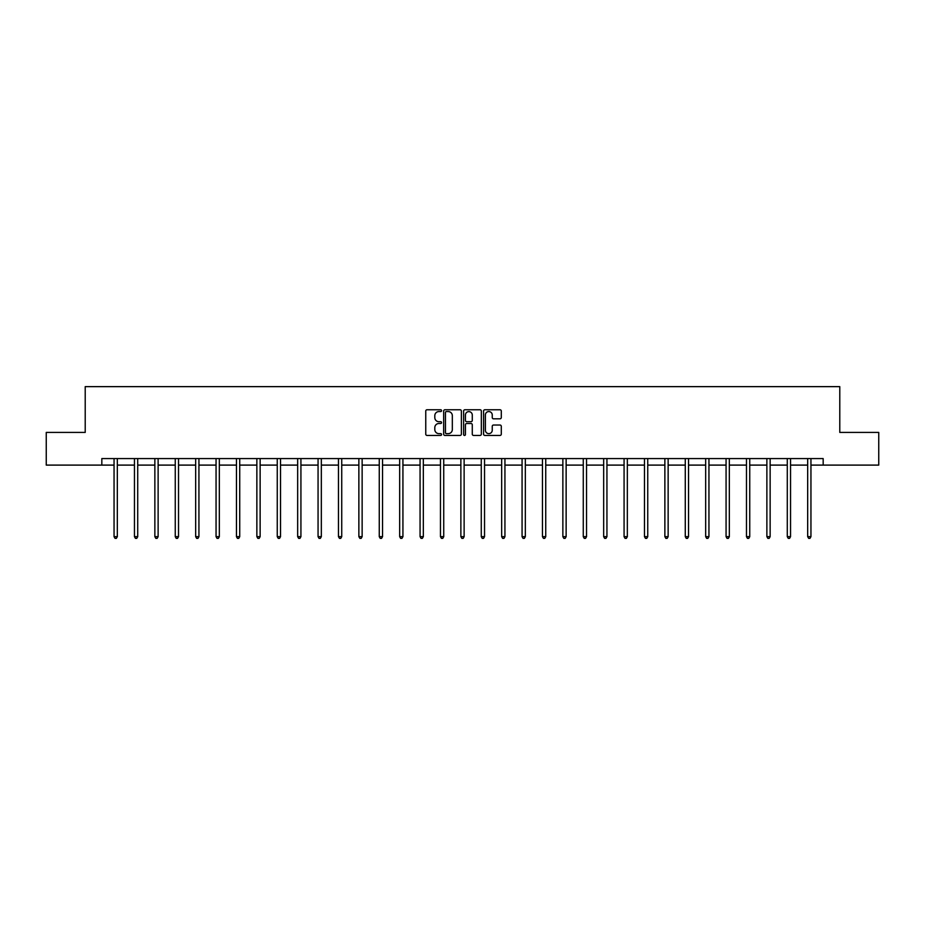 <?xml version="1.0" encoding="UTF-8"?>
<svg xmlns="http://www.w3.org/2000/svg" width="925" height="925" viewBox="0 0 925 925"><rect width="100%" height="100%" fill="white"/><g stroke="black" fill="none" stroke-linecap="round" stroke-linejoin="round"><path stroke-width="1.39" d="M441.572 410.665A0.902 0.902 0 0 0 440.682 409.763L427.038 409.763A1.283 1.283 0 0 0 425.754 411.047L425.754 434.149A1.283 1.283 0 0 0 427.038 435.432L440.682 435.432A0.902 0.902 0 0 0 441.572 434.542A0.902 0.902 0 0 0 440.682 433.64L438.913 433.64A4.105 4.105 0 0 1 434.808 429.535L434.808 427.604A4.105 4.105 0 0 1 438.913 423.5L440.682 423.5A0.902 0.902 0 0 0 441.572 422.598A0.902 0.902 0 0 0 440.682 421.708L438.913 421.708A4.105 4.105 0 0 1 434.808 417.591L434.808 415.672A4.105 4.105 0 0 1 438.913 411.567L440.682 411.567A0.902 0.902 0 0 0 441.572 410.665M500.009 418.817A1.283 1.283 0 0 0 501.292 417.533L501.292 411.047A1.283 1.283 0 0 0 500.009 409.763L484.862 409.763A1.283 1.283 0 0 0 483.578 411.047L483.578 434.149A1.283 1.283 0 0 0 484.862 435.432L500.009 435.432A1.283 1.283 0 0 0 501.292 434.149L501.292 426.321A1.283 1.283 0 0 0 500.009 425.038L493.534 425.038A1.283 1.283 0 0 0 492.25 426.321L492.25 430.206A3.434 3.434 0 0 1 488.816 433.64A3.434 3.434 0 0 1 485.382 430.206L485.382 415.001A3.434 3.434 0 0 1 488.816 411.567A3.434 3.434 0 0 1 492.25 415.001L492.25 417.533A1.283 1.283 0 0 0 493.534 418.817L500.009 418.817M101.831 465.102L46.25 465.102L46.25 432.414L85.216 432.414L85.216 386.638L839.784 386.638L839.784 432.414L878.75 432.414L878.75 465.102L823.169 465.102L823.169 458.569L101.831 458.569L101.831 465.102L114.052 465.102M461.378 411.047A1.283 1.283 0 0 0 460.095 409.763L444.948 409.763A1.283 1.283 0 0 0 443.665 411.047L443.665 434.149A1.283 1.283 0 0 0 444.948 435.432L460.095 435.432A1.283 1.283 0 0 0 461.378 434.149L461.378 411.047M464.905 409.763L480.052 409.763A1.283 1.283 0 0 1 481.335 411.047L481.335 434.149A1.283 1.283 0 0 1 480.052 435.432L473.577 435.432A1.283 1.283 0 0 1 472.282 434.149L472.282 424.783A1.283 1.283 0 0 0 470.998 423.5L466.709 423.5A1.283 1.283 0 0 0 465.425 424.783L465.425 434.542A0.902 0.902 0 0 1 464.523 435.432A0.902 0.902 0 0 1 463.622 434.542L463.622 411.047A1.283 1.283 0 0 1 464.905 409.763M117.325 465.102L134.46 465.102M137.721 465.102L154.857 465.102M158.129 465.102L175.253 465.102M178.525 465.102L195.661 465.102M198.933 465.102L216.057 465.102M219.329 465.102L236.465 465.102M239.725 465.102L256.861 465.102M260.133 465.102L277.257 465.102M280.529 465.102L297.665 465.102M300.926 465.102L318.061 465.102M321.333 465.102L338.458 465.102M341.73 465.102L358.865 465.102M362.137 465.102L379.262 465.102M382.534 465.102L399.669 465.102M402.93 465.102L420.066 465.102M423.338 465.102L440.462 465.102M443.734 465.102L460.87 465.102M464.13 465.102L481.266 465.102M484.538 465.102L501.662 465.102M504.934 465.102L522.07 465.102M525.331 465.102L542.466 465.102M545.738 465.102L562.863 465.102M566.135 465.102L583.27 465.102M586.543 465.102L603.667 465.102M606.939 465.102L624.074 465.102M627.335 465.102L644.471 465.102M647.743 465.102L664.867 465.102M668.139 465.102L685.275 465.102M688.535 465.102L705.671 465.102M708.943 465.102L726.067 465.102M729.339 465.102L746.475 465.102M749.747 465.102L766.871 465.102M770.143 465.102L787.279 465.102M790.54 465.102L807.675 465.102M810.947 465.102L823.169 465.102M446.359 411.567A0.902 0.902 0 0 0 445.457 412.458L445.457 432.738A0.902 0.902 0 0 0 446.359 433.64L448.22 433.64A4.105 4.105 0 0 0 452.325 429.535L452.325 415.672A4.105 4.105 0 0 0 448.22 411.567L446.359 411.567M472.282 415.059A3.434 3.434 0 0 0 468.859 411.625A3.434 3.434 0 0 0 465.425 415.059L465.425 420.424A1.283 1.283 0 0 0 466.709 421.708L470.998 421.708A1.283 1.283 0 0 0 472.282 420.424L472.282 415.059M117.498 458.569L117.417 458.754A1.307 1.307 174 0 0 117.325 459.239L117.325 536.662L114.052 536.662L114.052 459.239A1.307 1.307 174 0 0 113.96 458.754L113.879 458.569M117.325 536.662L116.342 538.362L115.035 538.362L114.052 536.662M137.894 458.569L137.825 458.754A1.307 1.307 174 0 0 137.721 459.239L137.721 536.662L134.46 536.662L134.46 459.239A1.307 1.307 174 0 0 134.356 458.754L134.287 458.569M137.721 536.662L136.75 538.362L135.432 538.362L134.46 536.662M158.302 458.569L158.221 458.754A1.307 1.307 174 0 0 158.129 459.239L158.129 536.662L154.857 536.662L154.857 459.239A1.307 1.307 174 0 0 154.764 458.754L154.683 458.569M158.129 536.662L157.146 538.362L155.839 538.362L154.857 536.662M178.698 458.569L178.617 458.754A1.307 1.307 174 0 0 178.525 459.239L178.525 536.662L175.253 536.662L175.253 459.239A1.307 1.307 174 0 0 175.16 458.754L175.091 458.569M178.525 536.662L177.542 538.362L176.236 538.362L175.253 536.662M199.095 458.569L199.025 458.754A1.307 1.307 174 0 0 198.933 459.239L198.933 536.662L195.661 536.662L195.661 459.239A1.307 1.307 174 0 0 195.568 458.754L195.487 458.569M198.933 536.662L197.95 538.362L196.643 538.362L195.661 536.662M219.502 458.569L219.422 458.754A1.307 1.307 174 0 0 219.329 459.239L219.329 536.662L216.057 536.662L216.057 459.239A1.307 1.307 174 0 0 215.964 458.754L215.883 458.569M219.329 536.662L218.346 538.362L217.04 538.362L216.057 536.662M239.899 458.569L239.818 458.754A1.307 1.307 174 0 0 239.725 459.239L239.725 536.662L236.465 536.662L236.465 459.239A1.307 1.307 174 0 0 236.361 458.754L236.291 458.569M239.725 536.662L238.742 538.362L237.436 538.362L236.465 536.662M260.295 458.569L260.226 458.754A1.307 1.307 174 0 0 260.133 459.239L260.133 536.662L256.861 536.662L256.861 459.239A1.307 1.307 174 0 0 256.768 458.754L256.688 458.569M260.133 536.662L259.15 538.362L257.844 538.362L256.861 536.662M280.703 458.569L280.622 458.754A1.307 1.307 174 0 0 280.529 459.239L280.529 536.662L277.257 536.662L277.257 459.239A1.307 1.307 174 0 0 277.165 458.754L277.084 458.569M280.529 536.662L279.547 538.362L278.24 538.362L277.257 536.662M301.099 458.569L301.03 458.754A1.307 1.307 174 0 0 300.926 459.239L300.926 536.662L297.665 536.662L297.665 459.239A1.307 1.307 174 0 0 297.561 458.754L297.492 458.569M300.926 536.662L299.954 538.362L298.636 538.362L297.665 536.662M321.507 458.569L321.426 458.754A1.307 1.307 174 0 0 321.333 459.239L321.333 536.662L318.061 536.662L318.061 459.239A1.307 1.307 174 0 0 317.969 458.754L317.888 458.569M321.333 536.662L320.351 538.362L319.044 538.362L318.061 536.662M341.903 458.569L341.822 458.754A1.307 1.307 174 0 0 341.73 459.239L341.73 536.662L338.458 536.662L338.458 459.239A1.307 1.307 174 0 0 338.365 458.754L338.296 458.569M341.73 536.662L340.747 538.362L339.44 538.362L338.458 536.662M362.299 458.569L362.23 458.754A1.307 1.307 174 0 0 362.137 459.239L362.137 536.662L358.865 536.662L358.865 459.239A1.307 1.307 174 0 0 358.773 458.754L358.692 458.569M362.137 536.662L361.155 538.362L359.848 538.362L358.865 536.662M382.707 458.569L382.626 458.754A1.307 1.307 174 0 0 382.534 459.239L382.534 536.662L379.262 536.662L379.262 459.239A1.307 1.307 174 0 0 379.169 458.754L379.088 458.569M382.534 536.662L381.551 538.362L380.244 538.362L379.262 536.662M403.103 458.569L403.022 458.754A1.307 1.307 174 0 0 402.93 459.239L402.93 536.662L399.669 536.662L399.669 459.239A1.307 1.307 174 0 0 399.565 458.754L399.496 458.569M402.93 536.662L401.947 538.362L400.641 538.362L399.669 536.662M423.5 458.569L423.43 458.754A1.307 1.307 174 0 0 423.338 459.239L423.338 536.662L420.066 536.662L420.066 459.239A1.307 1.307 174 0 0 419.973 458.754L419.892 458.569M423.338 536.662L422.355 538.362L421.048 538.362L420.066 536.662M443.908 458.569L443.827 458.754A1.307 1.307 174 0 0 443.734 459.239L443.734 536.662L440.462 536.662L440.462 459.239A1.307 1.307 174 0 0 440.369 458.754L440.288 458.569M443.734 536.662L442.751 538.362L441.445 538.362L440.462 536.662M464.304 458.569L464.234 458.754A1.307 1.307 174 0 0 464.13 459.239L464.13 536.662L460.87 536.662L460.87 459.239A1.307 1.307 174 0 0 460.766 458.754L460.696 458.569M464.13 536.662L463.159 538.362L461.841 538.362L460.87 536.662M484.712 458.569L484.631 458.754A1.307 1.307 174 0 0 484.538 459.239L484.538 536.662L481.266 536.662L481.266 459.239A1.307 1.307 174 0 0 481.173 458.754L481.092 458.569M484.538 536.662L483.555 538.362L482.249 538.362L481.266 536.662M505.108 458.569L505.027 458.754A1.307 1.307 174 0 0 504.934 459.239L504.934 536.662L501.662 536.662L501.662 459.239A1.307 1.307 174 0 0 501.57 458.754L501.5 458.569M504.934 536.662L503.952 538.362L502.645 538.362L501.662 536.662M525.504 458.569L525.435 458.754A1.307 1.307 174 0 0 525.331 459.239L525.331 536.662L522.07 536.662L522.07 459.239A1.307 1.307 174 0 0 521.977 458.754L521.897 458.569M525.331 536.662L524.359 538.362L523.053 538.362L522.07 536.662M545.912 458.569L545.831 458.754A1.307 1.307 174 0 0 545.738 459.239L545.738 536.662L542.466 536.662L542.466 459.239A1.307 1.307 174 0 0 542.374 458.754L542.293 458.569M545.738 536.662L544.756 538.362L543.449 538.362L542.466 536.662M566.308 458.569L566.227 458.754A1.307 1.307 174 0 0 566.135 459.239L566.135 536.662L562.863 536.662L562.863 459.239A1.307 1.307 174 0 0 562.77 458.754L562.701 458.569M566.135 536.662L565.152 538.362L563.845 538.362L562.863 536.662M586.704 458.569L586.635 458.754A1.307 1.307 174 0 0 586.543 459.239L586.543 536.662L583.27 536.662L583.27 459.239A1.307 1.307 174 0 0 583.178 458.754L583.097 458.569M586.543 536.662L585.56 538.362L584.253 538.362L583.27 536.662M607.112 458.569L607.031 458.754A1.307 1.307 174 0 0 606.939 459.239L606.939 536.662L603.667 536.662L603.667 459.239A1.307 1.307 174 0 0 603.574 458.754L603.493 458.569M606.939 536.662L605.956 538.362L604.649 538.362L603.667 536.662M627.508 458.569L627.439 458.754A1.307 1.307 174 0 0 627.335 459.239L627.335 536.662L624.074 536.662L624.074 459.239A1.307 1.307 174 0 0 623.97 458.754L623.901 458.569M627.335 536.662L626.364 538.362L625.046 538.362L624.074 536.662M647.916 458.569L647.835 458.754A1.307 1.307 174 0 0 647.743 459.239L647.743 536.662L644.471 536.662L644.471 459.239A1.307 1.307 174 0 0 644.378 458.754L644.297 458.569M647.743 536.662L646.76 538.362L645.453 538.362L644.471 536.662M668.312 458.569L668.232 458.754A1.307 1.307 174 0 0 668.139 459.239L668.139 536.662L664.867 536.662L664.867 459.239A1.307 1.307 174 0 0 664.774 458.754L664.705 458.569M668.139 536.662L667.156 538.362L665.85 538.362L664.867 536.662M688.709 458.569L688.639 458.754A1.307 1.307 174 0 0 688.535 459.239L688.535 536.662L685.275 536.662L685.275 459.239A1.307 1.307 174 0 0 685.182 458.754L685.101 458.569M688.535 536.662L687.564 538.362L686.257 538.362L685.275 536.662M709.117 458.569L709.036 458.754A1.307 1.307 174 0 0 708.943 459.239L708.943 536.662L705.671 536.662L705.671 459.239A1.307 1.307 174 0 0 705.578 458.754L705.497 458.569M708.943 536.662L707.96 538.362L706.654 538.362L705.671 536.662M729.513 458.569L729.432 458.754A1.307 1.307 174 0 0 729.339 459.239L729.339 536.662L726.067 536.662L726.067 459.239A1.307 1.307 174 0 0 725.975 458.754L725.905 458.569M729.339 536.662L728.357 538.362L727.05 538.362L726.067 536.662M749.909 458.569L749.84 458.754A1.307 1.307 174 0 0 749.747 459.239L749.747 536.662L746.475 536.662L746.475 459.239A1.307 1.307 174 0 0 746.382 458.754L746.302 458.569M749.747 536.662L748.764 538.362L747.458 538.362L746.475 536.662M770.317 458.569L770.236 458.754A1.307 1.307 174 0 0 770.143 459.239L770.143 536.662L766.871 536.662L766.871 459.239A1.307 1.307 174 0 0 766.779 458.754L766.698 458.569M770.143 536.662L769.161 538.362L767.854 538.362L766.871 536.662M790.713 458.569L790.644 458.754A1.307 1.307 174 0 0 790.54 459.239L790.54 536.662L787.279 536.662L787.279 459.239A1.307 1.307 174 0 0 787.175 458.754L787.106 458.569M790.54 536.662L789.568 538.362L788.25 538.362L787.279 536.662M811.121 458.569L811.04 458.754A1.307 1.307 174 0 0 810.947 459.239L810.947 536.662L807.675 536.662L807.675 459.239A1.307 1.307 174 0 0 807.583 458.754L807.502 458.569M810.947 536.662L809.965 538.362L808.658 538.362L807.675 536.662"/></g></svg>
